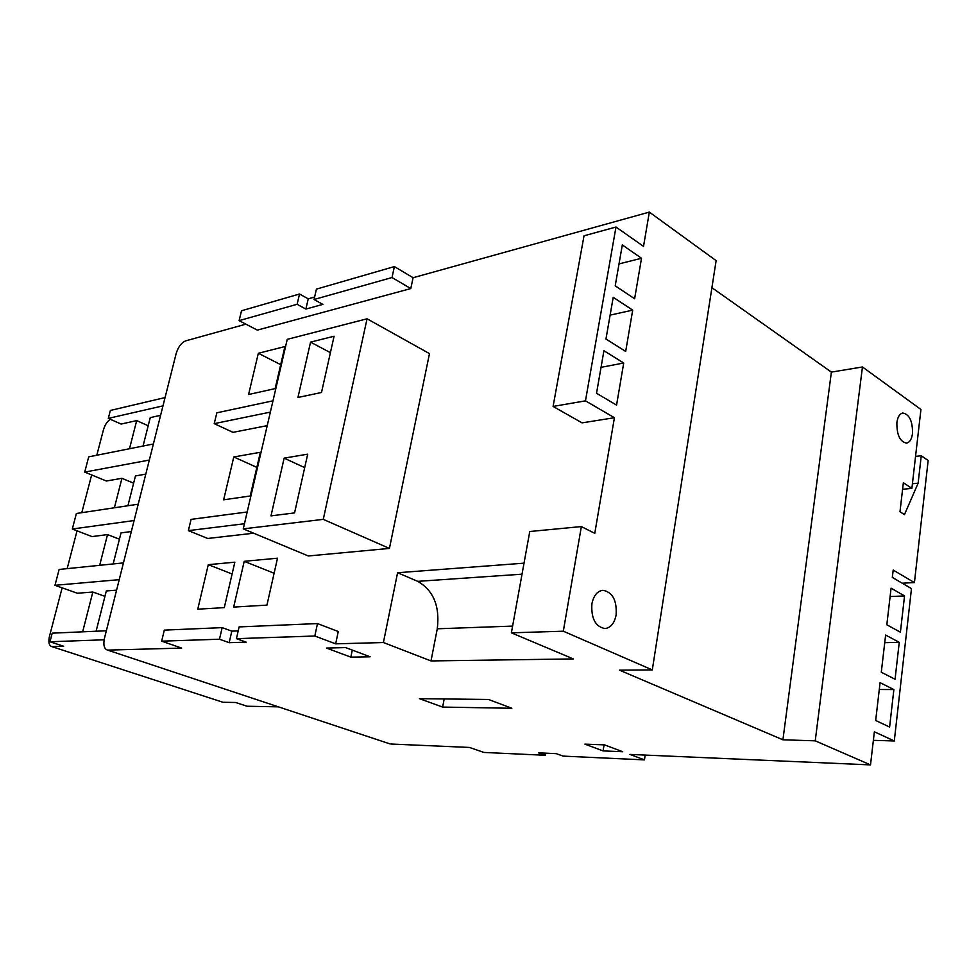 <?xml version="1.0" encoding="UTF-8"?>
<svg xmlns="http://www.w3.org/2000/svg" width="977" height="977" viewBox="0 0 977 977"><rect width="100%" height="100%" fill="white"/><g stroke="black" fill="none" stroke-linecap="round" stroke-linejoin="round"><path stroke-width="1.47" d="M245.874 324.156L185.667 340.875C181.38 342.671 178.193 346.92 176.141 353.601L104.478 638.225C103.122 644.735 104.05 648.655 107.25 649.998L389.298 743.68M299.499 294.016L241.502 310.771L239.121 320.639L297.118 304.287L299.499 294.016L308.243 298.84L314.618 297.02M711.903 287.678L831.39 372.103L782.919 739.797L619.455 670.149L652.294 669.917L716.129 260.639L649.339 212.107L413.088 277.724L394.378 266.587L316.426 289.119L314.044 299.512L392.021 277.529L410.792 288.581L257.317 330.116L239.121 320.639M831.39 372.103L862.459 366.973L920.932 409.473L911.883 488.366L903.359 482.736L899.976 511.765L904.458 514.623L918.136 483.188L912.408 483.762M314.044 299.512L322.85 304.384L305.886 309.074L297.118 304.287M488.5 699.471L419.438 698.665L442.642 707.079L511.85 708.264L488.5 699.471M345.638 647.592L326.44 648.069L350.841 657.13L370.124 656.8L345.638 647.592M219.483 639.214L161.645 641.168L164.319 630.116L222.17 627.637L219.483 639.214L229.168 642.671L246.167 642.145L236.434 638.653L314.814 636.015L335.661 643.843L383.399 642.536L431.016 660.928L573.365 658.925L511.386 632.827L563.314 631.203L652.294 669.917M161.645 641.168L181.649 648.081L108.178 650.096M782.919 739.797L815.233 740.835L870.507 764.893L629.909 754.415L644.454 759.886L563.094 756.113L556.255 753.646L538.449 752.84L545.288 755.282L483.933 752.437L469.448 747.442L390.861 744.022M604.531 744.877L584.869 744.132L603.09 750.898L622.74 751.728L604.531 744.877M236.434 638.653L239.109 626.916L317.488 623.57L314.814 636.015M545.654 753.169L545.288 755.282M511.386 632.827L529.766 531.512L581.364 526.579L594.773 533.344L614.423 417.716L585.467 400.851L553.092 406.432L582.048 422.87L614.423 417.716M581.364 526.579L563.314 631.203M585.467 400.851L615.986 227.03L643.525 246.363L649.339 212.107M623.717 363.004L603.92 350.731L596.532 393.267L616.56 405.113L623.717 363.004L601.038 367.34M634.623 298.767L641.51 258.258L622.312 244.934L615.205 285.846L634.623 298.767M625.683 351.427L632.693 310.124L613.214 297.326L605.96 339.031L625.683 351.427M591.903 603.798C593.613 595.604 597.265 591.097 602.87 590.291C612.542 592.062 616.963 600.281 616.133 614.936C614.448 623.277 610.723 627.82 604.946 628.565C595.384 626.672 591.036 618.417 591.903 603.798M886.823 624.779L891.085 588.178L904.543 595.921L900.403 632.204L886.823 624.779M875.673 720.489L880.082 682.667L893.87 689.554L889.607 727.035L875.673 720.489M881.291 672.237L885.626 635.038L899.255 642.365L895.054 679.235L881.291 672.237M918.136 483.188L921.25 455.746L928.15 460.509L914.423 582.585L893.186 570.055L892.331 577.419L911.48 588.606L894.285 740.969L874.366 731.785L870.507 764.893M862.459 366.973L815.233 740.835M896.886 422.54C897.704 416.898 899.67 413.723 902.797 413.015C909.44 414.37 912.677 421.209 912.506 433.519C911.7 439.223 909.709 442.422 906.534 443.118C899.927 441.726 896.715 434.863 896.886 422.54M308.317 555.974L389.432 548.415L429.477 353.613L367.059 318.795L287.25 339.349L243.261 528.875L308.317 555.974M223.648 499.809L250.21 495.986L260.358 452.29L233.796 456.967L223.648 499.809M272.986 400.814L216.845 412.819L214.219 423.652L232.99 432.347L267.222 425.642M247.181 511.985L191.077 519.373L188.366 530.633L207.735 538.474L253.641 533.21M248.573 394.525L258.343 353.271L284.918 346.554L275.148 388.602L248.573 394.525M233.662 607.083L244.213 561.311L277.505 558.197L266.941 605.129L233.662 607.083M197.757 609.184L208.284 564.669L234.846 562.19L224.295 607.621L197.757 609.184M317.488 623.57L338.262 631.521L335.661 643.843M431.016 660.928L437.269 628.797C440.004 606.265 433.495 590.45 417.741 581.352L397.59 572.73L383.399 642.536M397.59 572.73L524.026 563.167M632.693 310.124L610.112 315.131M641.51 258.258L619.015 263.912M413.088 277.724L410.792 288.581M615.986 227.03L584.026 235.799L553.092 406.432M894.285 740.969L873.365 740.334M270.983 515.88L284.136 458.14L307.706 454.171L294.578 512.901L270.983 515.88M304.69 467.641L284.136 458.14M321.506 392.485L334.085 336.222L310.552 342.133L297.948 397.48L321.506 392.485M243.261 528.875L323.265 519.361L367.059 318.795M214.219 423.652L270.36 412.111M188.366 530.633L244.458 523.745M394.378 266.587L392.021 277.529M238.205 630.886L231.818 631.142L222.17 627.637M280.717 364.665L258.343 353.271M256.866 467.372L233.796 456.967M274.11 573.267L244.213 561.311M232.099 573.987L208.284 564.669M645.186 755.087L644.454 759.886M323.265 519.361L389.432 548.415M330.409 352.648L310.552 342.133M899.255 642.365L884.735 642.658M893.87 689.554L879.288 689.493M904.543 595.921L890.108 596.556M902.589 489.282L911.883 488.366M914.423 582.585L902.223 583.196M921.25 455.746L915.547 456.406M352.306 650.096L350.841 657.13M231.818 631.142L229.168 642.671M444.193 698.958L442.642 707.079M604.067 744.865L603.09 750.898M305.886 309.074L308.243 298.84M110.352 419.304C107.226 421.331 104.93 424.836 103.452 429.807L96.796 455.245M91.655 474.944L81.787 512.681M77.036 530.841L67.157 568.638M62.137 587.849L49.485 636.271C48.227 641.962 48.923 645.382 51.573 646.53L222.316 702.06M278.372 706.835L247.034 706.237L235.579 702.487L223.501 702.292M104.148 639.788L49.986 641.767L63.676 646.249L52.331 646.615M165.076 397.566L110.364 410.45L108.288 418.388L121.111 424.055L136.695 420.611L129.489 448.736M131.345 531.549L121.038 532.868L113.149 563.949M104.942 596.349L92.839 592.025L82.654 631.826M133.629 483.175L121.93 478.303L114.394 507.784M148.186 425.752L136.695 420.611M92.839 592.025L77.378 593.247L54.968 585.308L59.133 569.457L123.444 562.899M99.666 565.329L107.531 534.59L92.021 536.581L72.31 529.021L76.377 513.499L138.233 504.193M121.93 478.303L106.383 481.014L84.718 472.086L88.712 456.857L153.389 443.985M145.793 474.126L135.461 475.933L127.914 505.744M160.607 415.31L150.25 417.606L143.045 446.049M119.231 579.666L54.968 585.308M106.359 630.776L52.221 633.169L49.986 641.767M149.334 460.057L84.718 472.086M116.593 590.145L106.31 590.963L96.1 631.227M162.976 405.87L108.288 418.388M134.105 520.546L72.31 529.021M119.426 539.194L107.531 534.59M437.269 628.797L512.607 626.098M417.741 581.352L522.023 574.183M389.86 743.863L107.25 649.998M222.695 702.182L51.573 646.53"/></g></svg>
